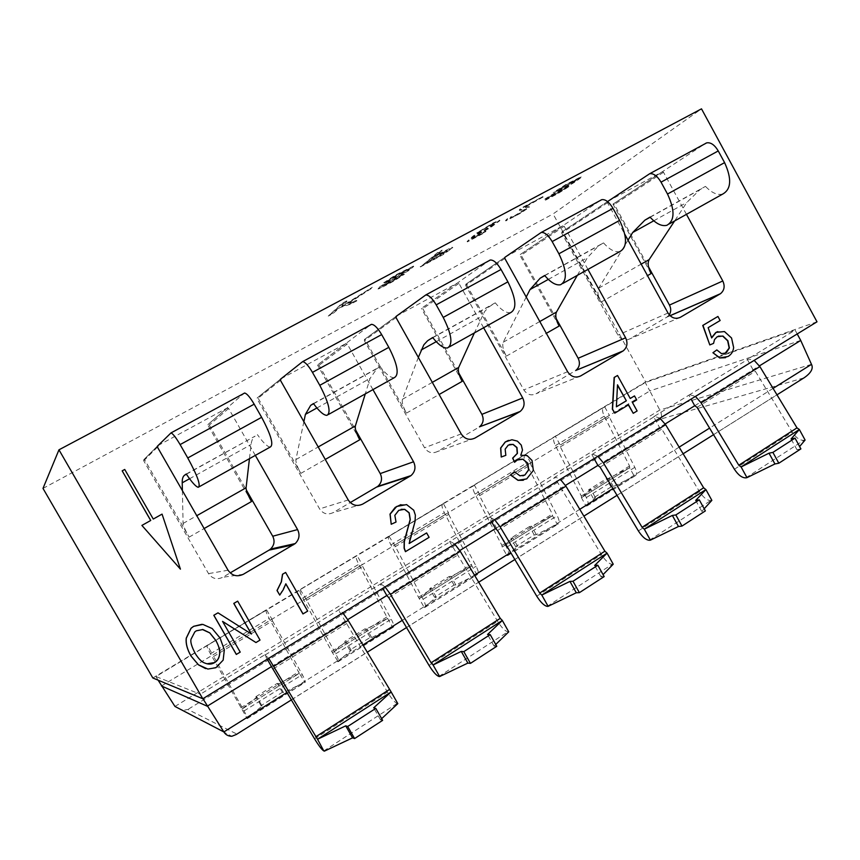 <?xml version="1.0" encoding="UTF-8"?>
<svg xmlns="http://www.w3.org/2000/svg" width="860" height="860" viewBox="0 0 860 860"><rect width="100%" height="100%" fill="white"/><g stroke="black" fill="none" stroke-linecap="round" stroke-linejoin="round"><path stroke-width="0.64" stroke-dasharray="4.3 3.22" d="M811.485 364.361L659.803 410.048L174.967 706.447L182.471 710.5L187.867 709.457L236.833 734.064L236.339 734.472M804.444 377.572L236.833 734.064M161.465 685.968L649.848 390.945L659.803 410.048C661.641 413.466 661.985 416.455 660.813 419.024L187.867 709.457M694.729 405.748L759.434 365.876M597.893 465.432L665.167 423.98M495.424 528.588L565.45 485.427M386.817 595.529L459.81 550.54M271.481 666.607L347.698 619.63M202.906 698.696L200.337 694.246L264.719 654.825L267.245 659.212M397.804 703.63L397.137 703.469C394.74 702.426 391.526 698.621 387.484 692.063L338.356 609.751L380.313 584.069L382.732 588.326M508.733 631.842L507.905 631.799C505.035 631.143 501.606 627.649 497.628 621.318L449.629 541.628L489.168 517.43L491.501 521.579M613.234 564.203L612.266 564.278C608.977 563.956 605.375 560.741 601.452 554.635L554.539 477.408L591.863 454.553L594.109 458.606M711.865 500.369L710.768 500.541C707.113 500.531 703.362 497.564 699.492 491.662L661.791 429.086L659.523 427.452L653.621 416.745L688.914 395.148L691.074 399.094M805.089 440.04L803.885 440.288C799.918 440.546 796.027 437.826 792.221 432.107L755.403 371.305L753.048 369.811L747.34 359.373L795.124 330.122L797.209 333.959M264.719 654.825L268.718 658.308M152.833 677.981L645.645 381.926L553.087 213.947L701.502 108.844M817 321.812L645.645 381.926M473.774 485.395L474.419 485.233L479.321 493.962L479.504 495.725L506.562 547.283C508.819 551.873 509.238 554.614 507.841 555.506L506.959 555.625L502.143 547.046L501.928 545.39L475.021 494.156C472.645 489.297 472.204 486.384 473.709 485.416L645.236 382.592L795.124 330.122M389.021 536.317L394.611 545.133L423.098 599.312C425.474 603.967 426.098 606.655 424.947 607.386L424.195 607.418L419.239 598.657L390.913 544.917C388.397 539.983 387.752 537.124 388.978 536.328L474.419 485.233M300.248 589.659L305.88 598.732L335.69 653.804C338.195 658.524 339.023 661.146 338.173 661.695L332.454 652.686L302.817 598.066C300.172 593.067 299.302 590.272 300.204 589.659L389.569 536.21M266.697 610.041L271.953 619.221L212.775 654.954L244.057 710.93C246.691 715.713 247.744 718.283 247.218 718.627L210.463 653.793C207.679 648.73 206.55 645.989 207.099 645.591L300.677 589.627M207.131 645.602L156.004 676.551L200.337 694.246M265.224 654.901L338.969 609.751L342.839 612.814M338.356 609.751L338.969 609.751M380.313 584.069L450.425 541.51L454.822 544.09M449.629 541.628L450.425 541.51M489.168 517.43L555.495 477.182L560.344 479.321M554.539 477.408L555.495 477.182M591.863 454.553L654.707 416.433L659.975 418.186M653.621 416.745L654.707 416.433M688.914 395.148L748.555 358.975L754.166 360.372M747.34 359.373L748.555 358.975M213.441 656.588L272.491 620.888L271.911 619.221L212.775 654.954L207.443 645.645M272.491 620.888L302.29 674.627C304.838 679.368 305.752 681.98 305.02 682.453L299.291 673.337L241.52 709.328L256.947 697.051L262.128 706.049L246.766 718.455M43 488.405L553.087 213.947M158.143 445.48L226.857 408.177L244.154 393.213L170.613 433.031M255.323 455.381L228.62 408.489L226.857 408.177L207.668 424.775L209.281 425.066L246.336 489.996M281.069 378.744L345.623 343.699L370.832 324.629L302.053 361.866M372.95 389.623L347.289 344.032L345.623 343.699L317.523 364.962L319.071 365.263L355.642 430.043M396.6 316.029L457.359 283.048L489.48 260.387L425.023 295.281M483.621 327.746L458.928 283.381L457.574 282.929L421.389 308.417L422.851 308.719L458.713 372.896M505.379 256.979L562.666 225.879L600.85 200.09L540.327 232.856M587.95 269.416L564.16 226.223L562.859 225.772L519.73 254.882L521.128 255.194L556.173 318.522M607.977 201.283L662.082 171.914L705.587 143.383L648.644 174.214M686.452 214.344L663.511 172.269L662.275 171.806L612.965 204.121L614.298 204.433L648.494 266.804M607.547 201.584L607.482 202.691L624.876 234.393M180.363 569.169L161.992 514.151L153.209 519.085L124.678 469.506L122.141 470.893M150.747 520.461L141.846 525.46M205.615 668.607L207.819 669.037L217.075 667.016L223.062 660.125L224.245 649.784L219.956 638.002L212.13 628.563L201.95 624.317M251.292 633.928L217.913 612.836M255.871 642.538L259.913 640.076L237.586 601.151M236.306 654.428L240.123 652.106L222.6 621.468M302.946 613.933L307.59 611.116L285.52 572.47M279.629 595.109L285.8 583.918M405.425 551.668L428.957 537.371L426.474 532.963M391.074 524.299L395.89 522.074L394.697 515.387L397.987 510.775L401.104 509.324M409.177 543.445L409.467 539.929L414.885 521.504L415.219 515.194L413.596 510.249L406.436 504.627L400.857 504.659M522.912 475.838L519.773 475.86L514.291 471.817M514.377 462.336L519.042 459.208M501.058 457.068L505.669 455.381L504.971 449.21L507.733 445.394L509.69 444.448M520.579 455.295L522.31 450.135L521.085 445.147L517.226 441.191L511.754 439.804L508.475 440.374M523.256 480.288L526.922 478.708L533.146 470.495L531.835 460.487L526.933 455.617L520.773 455.23M614.567 413.208L628.359 404.931M630.208 398.438L617.319 375.562M633.024 413.38L636.894 411.026L632.218 402.544L636.475 399.975L634.271 395.987M724.872 353.589L721.271 353.718L716.595 350.009M709.575 345.021L713.338 343.452L714.262 339.678L718.39 336.131M711.553 337.69L707.93 327.757L719.906 320.619L717.692 316.555M725.475 357.695L727.85 356.556C731.14 354.535 733 351.557 733.397 347.612L731.312 338.087L724.227 331.648L717.638 331.627M328.23 316.104L342.151 303.881L347.053 301.279L342.033 305.655L345.709 304.472L372.552 287.713L347.784 303.795L356.889 300.828L350.568 304.204L339.808 307.611L332.949 313.588L328.23 316.104L341.904 303.429L346.795 300.828L341.785 305.214L345.451 304.031L372.305 287.262L347.537 303.354L356.653 300.398L350.321 303.773L339.55 307.171L332.712 313.158L327.983 315.674M388.161 281.037L383.882 283.262L395.826 275.458L413.703 266.482L408.919 270.427L383.033 285.746L388.731 283.402L404.49 274.168L394.063 280.93L380.894 287.96L378.035 289.024L378.69 288.025L408.876 269.309L396.492 275.63L388.161 281.037L383.635 282.822L395.568 275.006L413.531 266.084L408.683 269.986L382.786 285.316L388.483 282.972L404.254 273.727L393.815 280.5L380.647 287.53L377.798 288.584L378.443 287.584L408.629 268.868L396.234 275.189L387.914 280.596M420.443 266.955L437.74 253.055L442.395 250.572L435.128 256.387L452.844 247.605L443.502 254.409L420.443 266.955L437.493 252.603L442.147 250.131L434.891 255.957L452.22 247.142L451.102 248.744L438.288 256.85L420.207 266.525M481.041 231.319L476.87 233.49L484.148 228.652L493.285 223.428L499.918 220.59L490.211 227.835L475.967 235.554L472.753 238.489L485.964 231.437L483.75 233.146L467.335 241.897L473.602 236.22L488.405 228.438L495.07 223.288L476.633 233.06L493.049 222.987L499.681 220.16L489.974 227.405L475.731 235.124L472.516 238.059L485.728 231.017L483.524 232.727L467.098 241.477L473.365 235.79L481.837 231.662L493.393 224.46L494.822 222.847L491.038 224.546L480.804 230.888M543.122 197.004L524.277 207.593L529.448 207.109L521.096 212.957L505.777 220.934L507.271 219.397L511.668 216.989L510.507 218.268L514.065 216.612L523.665 210.732L524.826 209.464L519.462 210.431L521.02 208.754L542.886 196.575L524.041 207.152L529.212 206.679L520.87 212.549L505.54 220.515L507.045 218.977L511.442 216.57L510.281 217.849L513.839 216.193L523.428 210.313L524.578 209.034L519.225 210.001L520.784 208.324L542.886 196.575M557.259 191.038L566.493 184.685L581.962 176.859L575.534 181.729L549.615 196.994L553.775 195.435L569.438 186.298L558.097 193.489L546.057 199.918L544.154 200.541L545.713 199.036L577.189 179.74L557.259 191.038L553.206 192.597L566.256 184.255L581.736 176.44L575.297 181.309L549.389 196.575L553.55 195.026L569.202 185.878L557.871 193.07L545.831 199.499L543.907 200.079L545.487 198.617L576.963 179.331L566.073 184.868L557.022 190.619M426.689 262.536L446.555 251.152L447.103 250.228L432.827 257.613L426.925 262.966L446.791 251.582L447.35 250.658L432.827 257.613M433.064 258.043L426.925 262.966M157.445 446.06L144.125 459.369L157.358 446.254M182.385 490.598L183.083 523.45C183.374 525.987 185.373 530.556 189.082 537.135L144.351 459.251M144.125 459.369L143.717 460.777L208.539 573.62C212.205 578.726 216.903 579.952 222.643 577.318L230.179 572.9M251.475 501.541L207.668 424.775M186.254 474.021L255.087 436.149C252.894 437.654 251.561 440.449 251.088 444.555L249.454 458.659M270.223 447.05C267.374 446.781 263.096 442.642 257.387 434.612M303.87 421.69L295.904 459.584C295.657 462.347 297.302 466.948 300.839 473.387L257.753 397.513L280.446 379.249L257.161 397.987L257.161 398.975L319.608 508.905C323.123 513.893 327.596 515.14 333.024 512.667L350.256 502.573M257.753 397.513L257.161 397.987M359.76 439.772L317.523 364.962M313.448 403.566L380.098 366.639L376.82 368.704L370.069 378.432L365.285 393.901M394.299 377.68C390.676 377.906 385.946 374.229 380.098 366.639M418.336 357.405L402.448 399.266C401.717 402.233 403.039 406.866 406.414 413.155L364.855 339.195L396.073 316.415M364.855 339.195L364.317 340.614L424.539 447.77C427.925 452.639 432.182 453.908 437.321 451.586L478.773 427.302M462.153 381.367L421.389 308.417M432.666 337.518L495.242 302.849L488.727 307.084L484.631 311.556L474.387 332.906M510.625 312.642C506.336 313.309 501.208 310.041 495.242 302.849M526.223 297.033L503.218 342.226C502.046 345.365 503.079 350.02 506.314 356.169L466.185 284.036L504.927 257.291M466.185 284.036L465.679 285.402L523.837 389.924C527.094 394.675 531.158 395.965 536.027 393.772L575.297 370.767M559.107 326.048L519.73 254.882M544.649 275.479L603.505 242.864L598.657 245.788L587.348 257.699L577.318 275.361M619.909 251.55C615.029 252.593 609.568 249.701 603.505 242.864M628.026 240.144L598.667 288.186C597.098 291.486 597.872 296.152 600.979 302.172L562.182 231.77L607.579 201.552M562.182 231.77L561.709 233.081L617.932 335.099C621.071 339.754 624.951 341.044 629.574 338.98L666.844 317.157L669.263 314.867M651.063 273.598L612.965 204.121M650.02 217.096L705.49 186.373L699.997 189.641L686.817 202.433L674.605 220.966M722.776 194.037C717.38 195.413 711.618 192.866 705.49 186.373M207.013 663.802L204.68 663.028C201.122 661.48 197.972 658.341 195.231 653.589C191.812 647.666 190.415 642.818 191.017 639.034L194.779 631.842L196.252 630.788L202.283 629.466M616.19 406.887L617.48 385.226M690.042 394.794L695.439 396.417M604.741 406.92L609.417 415.38L560.247 445.071L555.495 436.514M609.353 415.391L560.193 445.093L560.322 446.867L586.337 497.553C588.487 502.079 588.734 504.863 587.079 505.906L586.09 506.11L595.442 497.714L593.153 498.144L610.987 486.996L613.341 486.523L635.239 475.763C637.034 474.634 636.884 471.817 634.809 467.335L609.407 417.186L609.332 415.401M593.153 498.144L588.552 489.877L606.418 478.773L608.751 478.267L629.638 467.69L581.414 497.704L586.09 506.11M581.457 497.682L581.306 496.016L555.431 445.641C553.163 440.847 552.916 437.89 554.689 436.762L554.754 436.74M595.442 497.714L590.831 489.415L581.414 497.704L629.584 467.711L634.186 476.021M629.638 467.69L629.552 466.012L604.279 416.165C602.086 411.413 601.946 408.435 603.87 407.21L603.946 407.188M800.907 448.888L796.93 449.694L799.617 446.512M796.93 449.694L791.071 438.976M800.725 340.431L649.848 390.945L645.236 382.592M158.111 680.174L156.004 676.551M306.353 600.42L362.64 566.385L362.2 564.687L305.827 598.743L362.264 564.676L357.158 555.689M394.944 546.852L448.662 514.377L448.361 512.635L394.557 545.143L448.425 512.625L443.47 503.82M479.267 493.973L530.727 462.906L525.912 454.284M381.002 584.015L385.065 586.896M362.64 566.385L391.225 619.178C393.644 623.855 394.342 626.521 393.31 627.187L392.601 627.187L387.591 618.361L358.792 564.3C356.223 559.344 355.502 556.506 356.61 555.775L300.204 589.659M496.779 646.279L494.07 646.086L495.758 644.452M494.07 646.086L487.534 634.497M337.561 661.63L351.235 650.353L349.773 650.192L370.144 637.464L371.681 637.572L392.601 627.187M349.773 650.192L344.763 641.42L365.177 628.735L366.693 628.8L387.591 618.361L332.454 652.686L346.204 641.538L344.763 641.42M370.144 637.464L365.177 628.735M371.681 637.572L366.693 628.8M351.235 650.353L346.204 641.538M299.323 673.337L269.159 618.383C266.46 613.352 265.493 610.578 266.267 610.052L266.31 610.041M382.625 720.368L380.464 719.766L381.657 718.659M380.464 719.766L373.659 707.845M262.128 706.049L260.999 705.651L282.349 692.321L283.553 692.655L304.462 682.346M260.999 705.651L255.85 696.697L256.947 697.051M255.85 696.697L277.232 683.399L278.414 683.7L299.291 673.337L241.499 709.317M282.349 692.321L277.232 683.399M283.553 692.655L278.414 683.7M490.017 517.269L494.597 519.677M448.662 514.377L476.117 566.267C478.418 570.868 478.912 573.599 477.601 574.426L476.762 574.523L471.904 565.88L444.34 512.667C441.911 507.787 441.395 504.895 442.803 503.981L442.857 503.971M604.171 576.587L600.979 576.759L603.075 574.62M600.979 576.759L594.679 565.471M424.195 607.418L436.31 597.173L434.547 597.227L454.015 585.069L455.854 584.961L476.762 574.523M454.015 585.069L449.189 576.512L451.005 576.372L471.904 565.88L419.282 598.657M455.854 584.961L451.005 576.372M434.547 597.227L429.688 588.638L449.189 576.512M429.688 588.638L431.43 588.541L419.239 598.657L471.904 565.88M436.31 597.173L431.43 588.541M592.862 454.295L597.883 456.294M530.663 462.927L530.835 464.69L557.226 515.699C559.419 520.246 559.731 523.009 558.162 524.009L557.216 524.181L552.486 515.71L552.346 514.033L526.094 463.346C523.783 458.531 523.461 455.585 525.148 454.51L525.213 454.499M704.189 508.754L701.76 511.41L705.372 510.894M695.697 500.412L701.76 511.41M506.959 555.625L517.634 546.347L515.591 546.594L534.221 534.963L536.328 534.662L557.216 524.181M534.221 534.963L529.524 526.567L531.62 526.245L552.486 515.71L502.143 547.046L512.893 537.887L510.872 538.166L529.524 526.567M536.328 534.662L531.62 526.245M517.634 546.347L512.893 537.887M515.591 546.594L510.872 538.166M610.987 486.996L606.418 478.773M613.341 486.523L608.751 478.267M590.831 489.415L588.552 489.877M803.702 377.959L660.813 419.024M773.075 388.387L709.575 428.108M679.142 447.146L612.943 488.555M579.78 509.303L510.679 552.529M474.505 575.157L402.265 620.35M362.78 645.054L287.143 692.364M227.094 408.048L207.883 424.657M189.082 537.135L204.142 528.545M183.083 523.45L196.779 515.699M189.565 478.74L251.088 444.555M186.383 474.215L255.087 436.149M228.62 408.489L209.281 425.066M243.358 574.265L222.643 577.318M228.05 570.234L208.539 573.62M157.455 447.135L143.717 460.777M280.553 379.099L257.527 397.632M345.849 343.581L317.738 364.844M300.839 473.387L325.263 459.455M295.904 459.584L318.189 446.963M316.888 407.984L370.069 378.432M313.577 403.738L376.82 368.704M347.289 344.032L319.071 365.263M362.726 504.078L333.024 512.667M348.225 499.972L319.608 508.905M280.446 380.335L257.161 398.975M396.18 316.297L364.651 339.313M457.574 282.929L421.583 308.31M406.414 413.155L439.116 394.504M402.448 399.266L432.322 382.356M436.235 341.678L481.955 316.265M432.795 337.69L491.125 305.364M458.928 283.381L422.851 308.719M474.956 438.084L437.321 451.586M461.196 433.913L424.539 447.77M396.019 317.555L364.317 340.614M505.024 257.194L465.991 284.133M562.859 225.772L519.913 254.775M506.314 356.169L546.337 333.336M503.218 342.226L539.79 321.522M548.304 279.403L587.348 257.699M544.778 275.641L598.657 245.788M564.16 226.223L521.128 255.194M580.683 375.917L536.027 393.772M567.6 371.703L523.837 389.924M504.841 258.451L465.679 285.402M607.665 201.466L561.999 231.867M662.275 171.806L613.148 204.024M600.979 302.172L647.494 275.641M598.667 288.186L641.173 264.127M653.761 220.805L686.817 202.433M650.16 217.257L699.997 189.641M663.511 172.269L614.298 204.433M670.091 315.738L666.844 317.157M680.432 317.265L629.574 338.98M667.994 313.019L617.932 335.099M607.482 202.691L561.709 233.081M694.826 405.726L753.145 369.779M697.03 407.328L755.403 371.305M734.408 469.237L792.221 432.107M745.835 477.859L803.885 440.288M386.871 595.529L456.047 552.894M388.752 597.592L458.004 554.861M429.022 665.393L497.628 621.318M438.912 676.444L507.905 631.799M335.69 653.804L391.225 619.178M338.002 661.695L393.106 627.209M331.992 651.106L387.215 616.76M302.817 598.066L358.792 564.3M271.524 666.618L345 621.328M273.276 668.876L346.838 623.468M314.599 738.88L387.484 692.063M323.801 750.92L397.137 703.469M244.057 710.93L302.29 674.627M247.089 718.595L304.859 682.442M240.886 707.78L298.775 671.767M210.463 653.793L269.159 618.383M495.5 528.577L560.741 488.362M497.51 530.48L562.816 490.168M536.758 596.184L601.452 554.635M547.24 606.354L612.266 564.278M423.098 599.312L476.117 566.267M424.733 607.407L477.364 574.48M418.917 597.034L471.645 564.235M390.913 544.917L444.34 512.667M597.979 465.41L659.62 427.431M600.097 467.163L661.791 429.086M638.389 530.91L699.492 491.662M649.375 540.263L710.768 500.541M479.504 495.725L530.835 464.69M506.562 547.283L557.226 515.699M507.583 555.56L557.893 524.073M501.928 545.39L552.346 514.033M475.021 494.156L526.094 463.346M560.322 446.867L609.407 417.186M586.337 497.553L634.809 467.335M586.799 505.992L634.927 475.86M581.306 496.016L629.552 466.012M555.431 445.641L604.279 416.165M182.471 710.5L231.834 736.278M291.529 699.803L367.091 652.332M406.543 627.542L478.708 582.209M514.85 559.505L583.875 516.14M617.018 495.328L683.141 453.779M713.542 434.687L776.988 394.826M198.23 487.298L199.165 486.781M143.631 459.971L157.358 446.265M326.918 415.358L328.369 414.541M447.426 347.977L449.339 346.913M364.371 339.539L396.084 316.394M560.505 284.757L562.816 283.467M465.776 284.305L504.949 257.269M666.833 225.309L669.488 223.826M667.253 316.899L670.037 315.685M561.827 231.996L607.601 201.519M338.173 661.695L393.31 627.187M387.634 618.361L332.487 652.686M247.218 718.627L305.02 682.453M207.099 645.591L266.267 610.052M424.947 607.386L477.601 574.426M388.978 536.328L442.803 503.981M530.641 462.927L479.246 493.984M507.841 555.506L558.162 524.009M552.529 515.699L502.186 547.035M473.709 485.416L525.148 454.51M587.079 505.906L635.239 475.763M554.689 436.762L603.87 407.21"/><path stroke-width="1.29" d="M202.906 698.696L223.869 731.946L174.967 706.447L158.111 680.174M267.245 659.212L271.481 666.607L207.238 706.2L161.465 685.968M287.143 692.364L223.869 731.946C225.61 734.795 228.266 736.235 231.834 736.278L236.339 734.472L291.529 699.803M759.434 365.876L800.725 340.431L811.485 364.361C813.517 368.392 811.173 372.799 804.444 377.572L776.988 394.826M665.167 423.98L694.729 405.748L691.074 399.094M565.45 485.427L597.893 465.432L594.109 458.606M459.81 550.54L495.424 528.588L491.501 521.579M347.698 619.63L386.817 595.529L382.732 588.326M797.209 333.959L800.725 340.431M268.718 658.308L317.534 739.256L345.709 725.851L347.698 726.485L375.788 708.382L373.659 707.845L391.149 691.934L348.192 620.436L342.839 612.814M271.481 666.607L314.599 738.88C318.673 745.588 321.737 749.608 323.801 750.92L317.534 739.256L391.149 691.934L397.804 703.63L381.657 718.659M202.799 698.761L817 321.812L701.502 108.844L58.964 449.812L202.799 698.761L152.833 677.981L43 488.405L58.964 449.812M157.358 446.254L158.143 445.48L157.455 447.135L228.05 570.234C232.039 575.802 237.145 577.146 243.358 574.265L295.216 543.574C299.291 539.489 300.075 534.823 297.571 529.588L255.323 455.381M280.446 379.249L281.069 378.744L280.446 380.335L348.225 499.972C352.041 505.39 356.879 506.766 362.726 504.078L410.972 475.623C415.197 471.764 416.057 467.141 413.552 461.777L372.95 389.623M396.073 316.415L396.6 316.029L396.019 317.555L461.196 433.913C464.862 439.202 469.442 440.589 474.956 438.084L520.149 411.467C524.31 407.823 525.159 403.318 522.708 397.954L483.621 327.746M504.927 257.291L504.841 258.451L567.6 371.703C571.115 376.863 575.469 378.271 580.683 375.917L623.167 350.901C627.187 347.462 628.004 343.086 625.618 337.786L587.95 269.416M624.876 234.393L667.994 313.019C671.37 318.039 675.519 319.458 680.432 317.265L720.486 293.69C724.356 290.422 725.13 286.187 722.798 280.973L686.452 214.344M141.9 525.417L180.428 569.148L162.056 514.119L153.263 519.053L124.732 469.452L122.184 470.839L150.747 520.461L141.9 525.417L180.428 569.148M122.184 470.839L150.683 520.494M201.95 624.317L193.64 626.317L191.038 628.23L186.222 638.195C185.631 643.549 187.222 649.493 190.984 656.029L198.424 664.812L205.615 668.607M217.999 612.836L213.796 615.287L236.306 654.428L240.22 652.116L222.547 621.382L255.968 642.549L260.021 640.087L237.672 601.151L233.866 603.408L251.432 634.024L217.999 612.836L213.871 615.287L236.392 654.438M237.672 601.151L233.769 603.419L251.292 633.928M222.6 621.468L255.968 642.549M285.8 583.918L302.946 613.933L307.697 611.116L285.627 572.448L282.607 574.243L281.403 581.876L277.113 590.508L279.737 595.099L283.273 589.713L285.832 583.789L303.064 613.933M285.627 572.448L282.499 574.254L281.295 581.887L277.006 590.519L279.737 595.099M401.104 509.324L404.576 509.356L409.048 512.839L410.134 519.601L404.189 541.413L404.103 548.153L405.425 551.668L429.118 537.339L426.625 532.931L409.177 543.509L415.047 521.472L415.369 515.151L413.746 510.216L406.587 504.594L396.739 506.443L390.15 514.087L391.214 524.267L396.03 522.041L394.837 515.344L398.803 510.313L404.727 509.313L409.199 512.796L410.285 519.569L404.34 541.391L404.254 548.132L405.576 551.647M400.857 504.659L395.213 507.378L390.01 514.119L391.214 524.267M426.625 532.931L409.177 543.445M520.773 455.23L522.504 450.081L521.267 445.082L517.408 441.126L511.937 439.75L505.368 441.943L500.799 447.952L501.24 457.015L505.841 455.327L505.153 449.146L508.281 445.104L513.151 444.373L516.978 447.512L517.43 453.381L512.818 458.079L514.559 462.293L517.193 460.035L523.041 459.208L527.728 463.164L528.75 469.796L524.912 475.032L519.956 475.806L514.473 471.764L510.485 474.913L517.967 480.331L523.256 480.288M519.042 459.208L522.858 459.262L527.535 463.217L528.556 469.85L524.88 475L522.912 475.838M509.69 444.448L512.968 444.426L516.795 447.576L517.247 453.435L512.635 458.133L514.559 462.293M508.475 440.374L505.196 442.008L500.627 448.017L501.24 457.015M628.359 404.931L633.239 413.305L637.12 410.962L632.433 402.469L636.69 399.9L634.486 395.912L630.229 398.481L617.534 375.487L614.352 377.379L612.557 409.134L614.771 413.144L628.553 404.813L633.239 413.305M617.534 375.487L614.137 377.454L612.352 409.199L614.771 413.144M634.486 395.912L630.208 398.438M712.918 352.729L719.96 357.889L728.087 356.47C731.387 354.46 733.236 351.471 733.644 347.515L731.559 337.991L724.464 331.562L716.133 332.379L711.65 337.948L708.167 327.66L720.142 320.522L717.928 316.458L702.975 325.349L709.812 344.935L713.574 343.366L714.499 339.592L717.208 336.722L722.97 336.056L727.883 340.71L729.409 347.945L726.173 352.976L721.508 353.643L716.832 349.923L712.918 352.729L719.723 357.975L725.475 357.695M718.39 336.131L722.733 336.152L727.635 340.796L729.162 348.042L724.872 353.589M717.928 316.458L702.738 325.445L709.812 344.935M717.638 331.627L715.713 332.573L711.553 337.69M158.143 445.48L171 432.913C172.903 433.633 175.934 437.525 180.105 444.588L187.76 457.961C197.52 475.86 201.003 485.642 198.23 487.298C195.854 486.728 191.866 482.31 186.254 474.021L184.534 475.236C182.9 476.429 182.126 478.956 182.213 482.815L182.385 490.598M293.615 544.724L269.04 550.142L230.179 572.9M269.04 550.142L270.513 549.078C274.297 545.326 275.028 541.037 272.727 536.221L246.336 489.996M249.454 458.659L246.078 487.792C246.067 490.458 247.863 495.037 251.475 501.541L204.142 528.545M244.154 393.213L244.659 393.031C246.906 393.536 250.077 397.245 254.173 404.168L261.633 417.315C271.04 434.977 273.899 444.889 270.223 447.05L199.165 486.781M281.069 378.744L302.634 361.641C305.139 361.974 308.417 365.554 312.459 372.369L319.78 385.323C328.896 402.802 331.272 412.811 326.918 415.358C323.704 415.315 319.221 411.381 313.448 403.566L310.686 405.339L305.408 414.369L303.87 421.69M350.256 502.573L377.798 486.362C381.722 482.793 382.528 478.536 380.227 473.591L355.642 430.043M365.285 393.901L355.373 425.915C354.847 428.796 356.309 433.418 359.76 439.772L325.263 459.455M370.832 324.629L371.509 324.349C374.304 324.489 377.701 327.907 381.668 334.594L388.827 347.343C397.621 364.586 399.438 374.702 394.299 377.68L328.369 414.541M396.6 316.029L425.775 294.958C428.807 294.958 432.279 298.259 436.203 304.848L443.222 317.415C451.758 334.475 453.166 344.666 447.426 347.977C443.491 348.408 438.568 344.925 432.666 337.518L427.56 340.796L423.862 344.763L418.336 357.405M519.418 411.94L479.461 426.85C483.341 423.475 484.148 419.315 481.879 414.359L458.713 372.896M474.387 332.906L458.681 367.435C457.692 370.51 458.853 375.154 462.153 381.367L439.116 394.504M489.48 260.387L490.318 260.021C493.597 259.849 497.166 262.999 501.036 269.47L507.894 281.844C516.14 298.678 517.053 308.955 510.625 312.642L449.339 346.913M505.379 256.979L541.219 232.458C544.702 232.157 548.347 235.199 552.163 241.574L558.892 253.786C566.912 270.449 567.449 280.779 560.505 284.757C555.947 285.595 550.658 282.499 544.649 275.479L540.188 278.188L530.029 289.551L526.223 297.033M622.608 351.267L575.824 370.434C579.597 367.22 580.382 363.167 578.157 358.265L556.173 318.522M577.318 275.361L556.452 312.083C555.066 315.319 555.947 319.974 559.107 326.048L546.337 333.336M600.85 200.09L601.817 199.649C605.526 199.197 609.245 202.111 613.008 208.367L619.598 220.397C627.338 236.844 627.445 247.228 619.909 251.55L562.816 283.467M607.977 201.283L649.665 173.742C653.536 173.182 657.33 175.988 661.039 182.159L667.51 194.027C675.046 210.313 674.821 220.74 666.833 225.309C661.716 226.513 656.115 223.772 650.02 217.096L644.871 220.181L632.702 232.501L628.026 240.144M669.263 314.867C671.122 311.804 671.198 308.546 669.467 305.074L648.494 266.804M674.605 220.966L649.149 259.613C647.386 262.988 648.032 267.653 651.063 273.598L647.494 275.641M705.587 143.383L706.673 142.878C710.747 142.179 714.606 144.878 718.25 150.941L724.593 162.626C731.892 178.708 731.279 189.178 722.776 194.037L669.488 223.826M191.06 656.051L198.499 664.834L207.905 669.058L215.892 667.726L223.159 660.136L224.331 649.805L220.052 638.012L212.216 628.563L202.874 624.403L193.715 626.327L191.113 628.23L186.298 638.206C185.706 643.559 187.297 649.515 191.06 656.051L190.984 656.029M191.092 639.044L194.854 631.853L196.327 630.799L202.928 629.531L209.808 632.885L215.881 640.474C219.031 646.462 220.3 650.955 219.687 653.955C219.214 658.083 217.505 660.964 214.57 662.598L213.979 662.931C211.399 664.447 208.324 664.479 204.755 663.038C201.799 662.092 198.649 658.953 195.306 653.6C191.576 646.516 190.167 641.667 191.092 639.044M202.283 629.466L209.722 632.874L215.806 640.463C218.698 645.527 219.966 650.02 219.601 653.933C219.225 657.857 217.516 660.738 214.484 662.576L207.013 663.802M510.485 474.913L518.15 480.278L526.707 478.902L533.34 470.452L532.028 460.433L527.115 455.563L520.762 455.241M514.473 471.764L510.657 474.87M616.405 406.812L617.501 384.807L626.349 400.825L616.405 406.812M617.48 385.226L626.349 400.825M626.134 400.9L616.405 406.758M716.832 349.923L713.166 352.643M695.439 396.417L701.115 402.824L738.804 465.228L741.094 466.948L769.023 453.177L772.893 452.392L795.027 438.116L791.071 438.976L799.349 429.505L796.994 427.871L759.875 366.586L754.166 360.372M694.729 405.748L697.03 407.328L734.408 469.237C738.245 475.075 742.062 477.945 745.835 477.859L746.975 477.655L741.094 466.948L799.349 429.505L805.089 440.04L799.617 446.512M772.893 452.392L778.827 463.228L800.907 448.888L795.027 438.116M778.827 463.228L774.924 463.959L769.023 453.177M746.975 477.655L774.924 463.959M385.065 586.896L390.472 594.367L431.096 662.759L433.075 664.974L461.261 651.418L463.819 651.633L490.211 634.626L487.534 634.497L502.326 620.458L500.262 618.361L460.293 551.314L454.822 544.09M386.817 595.529L388.752 597.592L429.022 665.393C433.031 671.853 436.332 675.541 438.912 676.444L439.643 676.551L433.075 664.974L502.326 620.458L508.733 631.842L495.758 644.452M463.819 651.633L470.452 663.372L496.779 646.279L490.211 634.626M470.452 663.372L467.862 663.092L461.261 651.418M439.643 676.551L467.862 663.092M347.698 726.485L354.599 738.557L382.625 720.368L375.788 708.382M354.599 738.557L352.579 737.848L345.709 725.851M324.36 751.156L352.579 737.848M494.597 519.677L500.101 526.771L539.704 593.045L541.811 595.066L569.943 581.414L572.996 581.253L597.84 565.235L594.679 565.471L607.063 553.12L604.892 551.196L565.923 486.19L560.344 479.321M495.424 528.588L497.51 530.48L536.758 596.184C540.714 602.43 544.208 605.816 547.24 606.354L548.121 606.343L541.811 595.066L607.063 553.12L613.234 564.203L603.075 574.62M572.996 581.253L579.382 592.669L604.171 576.587L597.84 565.235M579.382 592.669L576.297 592.766L569.943 581.414M548.121 606.343L576.297 592.766M597.883 456.294L603.483 463.024L642.097 527.309L644.312 529.179L650.396 540.155L649.375 540.263C645.946 540.058 642.291 536.941 638.389 530.91L600.097 467.163L597.893 465.432M659.975 418.186L665.618 424.711L703.641 487.803L705.909 489.577L711.865 500.369L704.189 508.754M672.359 515.441L678.476 526.503L681.991 526.073L705.372 510.894L699.277 499.843L695.697 500.412L705.909 489.577L644.312 529.179L672.359 515.441L675.842 514.947L699.277 499.843M678.476 526.503L650.396 540.155M681.991 526.073L675.842 514.947M811.485 364.361L773.075 388.387M709.575 428.108L679.142 447.146M612.943 488.555L579.78 509.303M510.679 552.529L474.505 575.157M402.265 620.35L362.78 645.054M196.779 515.699L246.078 487.792M182.213 482.815L189.565 478.74M184.534 475.236L186.383 474.215M187.76 457.961L261.633 417.315M180.105 444.588L254.173 404.168M297.571 529.588L272.727 536.221M318.189 446.963L355.373 425.915M305.408 414.369L316.888 407.984M310.686 405.339L313.577 403.738M319.78 385.323L388.827 347.343M312.459 372.369L381.668 334.594M413.552 461.777L380.227 473.591M409.951 476.311L376.841 486.996M432.322 382.356L458.681 367.435M421.12 350.063L436.235 341.678M429 339.786L432.795 337.69M443.222 317.415L507.894 281.844M436.203 304.848L501.036 269.47M522.708 397.954L481.879 414.359M539.79 321.522L556.452 312.083M530.029 289.551L548.304 279.403M540.188 278.188L544.778 275.641M558.892 253.786L619.598 220.397M552.163 241.574L613.008 208.367M625.618 337.786L578.157 358.265M641.173 264.127L649.149 259.613M632.702 232.501L653.761 220.805M644.871 220.181L650.16 217.257M667.51 194.027L724.593 162.626M661.039 182.159L718.25 150.941M722.798 280.973L669.467 305.074M720.046 293.969L670.091 315.738M701.115 402.824L759.875 366.586M738.804 465.228L796.994 427.871M390.472 594.367L460.293 551.314M431.096 662.759L500.262 618.361M315.685 736.848L389.214 689.645M273.974 666.199L348.192 620.436M500.101 526.771L565.923 486.19M539.704 593.045L604.892 551.196M603.483 463.024L665.618 424.711M642.097 527.309L703.641 487.803M367.091 652.332L406.543 627.542M478.708 582.209L514.85 559.505M583.875 516.14L617.018 495.328M683.141 453.779L713.542 434.687M171 432.913L244.659 393.031M270.513 549.078L295.216 543.574M302.634 361.641L371.509 324.349M377.798 486.362L410.972 475.623M425.775 294.958L490.318 260.021M479.461 426.85L520.149 411.467M541.219 232.458L601.817 199.649M575.824 370.434L623.167 350.901M649.665 173.742L706.673 142.878M670.037 315.685L720.486 293.69"/></g></svg>
